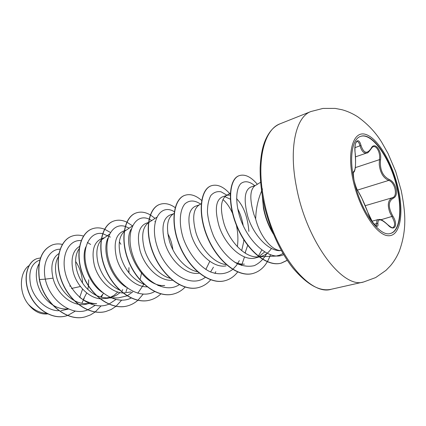 <?xml version="1.0" encoding="UTF-8"?>
<svg xmlns="http://www.w3.org/2000/svg" width="426" height="426" viewBox="0 0 426 426"><rect width="100%" height="100%" fill="white"/><g stroke="black" fill="none" stroke-linecap="round" stroke-linejoin="round"><path stroke-width="0.64" d="M360.369 136.458C372.319 131.943 391.143 159.979 397.24 189.006C402.272 211.008 399.668 231.052 390.381 233.485M353.931 179.618C349.07 157.295 352.286 138.919 360.529 136.4C372.452 131.602 391.419 159.739 397.543 188.915C402.613 211.056 399.939 231.196 390.541 233.443C379.513 237.601 360.05 210.093 353.931 179.618M353.75 178.739C353.026 174.218 353.09 171.747 353.942 171.316C355.55 169.713 355.944 163.573 355.13 152.891C353.591 141.949 358.516 135.99 360.998 145.404C363.708 153.365 367.079 154.361 371.115 148.392C374.507 141.017 382.133 150.564 380.493 159.856C379.71 169.58 382.628 176.13 389.257 179.511C392.559 180.997 394.843 184.154 396.105 188.984C396.989 193.798 396.079 196.855 393.384 198.159C388.145 201.2 387.979 207.201 392.884 216.168C398.587 225.061 394.551 232.41 387.804 224.875C381.014 218.629 377.713 218.234 377.894 223.693C378.98 230.828 370.668 221.701 367.915 212.601L367.973 212.776M392.916 227.553L392.921 227.553C395.45 225.982 395.136 222.367 391.979 216.696L389.801 212.356C387.159 204.746 388.07 199.853 392.522 197.68C398.086 196.216 394.955 182.152 388.704 180.422C383.251 177.967 380.098 172.599 379.247 164.329L379.444 159.659C380.679 153.275 376.749 145.245 373.133 146.778L373.133 146.778M367.915 212.601C364.459 203.42 361.237 196.407 358.25 191.562L361.93 198.367L367.957 212.665L372.436 221.85C375.343 225.865 376.153 225.801 376.275 225.764L376.781 223.506C376.531 221.211 377.01 219.875 378.224 219.496L372.026 221.216M273.529 234.305C268.721 226.552 265.361 217.84 263.454 208.181L262.219 195.172M262.533 188.947C259.003 196.487 256.819 204.693 255.989 213.57L255.627 218.916C260.046 236.377 271.905 250.823 280.952 250.568L281.357 250.579M69.997 286.363L69.965 284.951M68.639 309.02L61.051 310.692L68.602 309.004M79.726 297.359L82.58 289.057M38.979 263.907C36.109 269.046 35.55 275.462 37.296 283.141C39.735 292.284 44.741 299.483 52.313 304.728M52.824 305.053C57.02 307.631 61.323 308.946 65.742 308.994L68.266 308.855M83.187 299.723L86.728 292.918M87.777 289.414L88.427 285.915M88.464 285.638L88.736 279.744M39.831 260.057L39.006 260.345C31.034 263.896 28.249 272.198 30.661 285.25C33.851 298.589 46.253 310.549 58.453 310.746M58.804 253.646C52.276 257.831 50.353 265.994 53.042 278.141C56.866 294.67 73.922 308.147 87.378 303.871L88.352 303.61M58.468 256.606C55.279 261.862 54.656 268.668 56.599 277.012C60.007 291.267 73.277 303.956 85.717 303.589L96.686 303.663C90.749 303.616 85.035 301.464 79.54 297.215M100.552 297.087L103.459 293.365M79.481 246.452C72.628 250.648 70.519 259.083 73.144 271.761C76.488 285.17 88.235 297.561 99.977 298.791M100.27 298.828L107.895 298.269M109.775 297.646L114.067 295.346L117.773 292.023M79.114 248.725C75.434 254.04 74.688 261.324 76.877 270.574C80.163 281.905 86.574 290.175 96.122 295.388M96.58 295.612L101.628 297.359L106.676 297.918L113.635 296.587L117.256 294.717L119.978 292.598M128.828 272.72L128.956 267.603M101.26 238.805C93.715 242.426 91.388 251.17 94.284 265.047C97.969 279.403 110.771 292.492 122.944 293.003M123.226 293.024L131.054 291.932M101.031 240.301C96.659 245.53 95.722 253.363 98.214 263.8C101.995 276.293 109.12 285.069 119.599 290.122M123.098 231.254C115.611 234.721 113.428 243.629 116.548 257.98C120.606 273.3 134.525 287.172 147.071 286.836M124.088 231.648C118.998 236.6 117.864 244.939 120.691 256.66C125.02 270.382 132.869 279.637 144.249 284.43M148.424 222.489L145.916 223.357C138.636 226.781 136.671 235.839 140.032 250.52C144.51 266.9 159.59 281.57 172.45 280.244M148.392 222.755C142.534 227.202 141.203 235.993 144.403 249.13C148.205 262.57 159.068 275.478 170.155 278.3M173.616 213.772L169.969 215.034C162.929 218.4 161.214 227.601 164.83 242.65C169.756 260.068 185.906 275.473 198.894 273.22M174.282 213.335L172.945 214.203C167.152 218.522 165.991 227.511 169.457 241.18C173.712 255.754 185.789 269.647 197.424 271.697M199.368 204.858L195.358 206.248C188.596 209.533 187.168 218.889 191.066 234.316C196.391 252.442 213.101 268.545 226.089 265.856M241.686 250.648L243.656 242.011M201.221 203.676L198.798 205.225C193.154 209.422 192.211 218.602 195.965 232.761C200.731 248.56 214.097 263.486 226.174 264.578M245.035 253.044L247.788 245.067M230.471 195.055L227.212 195.225L222.202 196.961C215.764 200.172 214.651 209.683 218.868 225.492C224.827 245.088 243.006 262.096 255.983 257.783L261.245 256.345C265.366 255.163 268.769 252.517 271.447 248.406M258.55 256.835L264.61 252.038M227.212 195.225L226.115 195.742C220.673 199.799 219.992 209.166 224.065 223.842C229.603 241.675 245.264 258.055 257.89 256.878L261.245 256.345M109.402 234.225L101.239 240.072M132.374 226.009L124.301 231.467M172.887 249.732C172.056 243.725 170.352 238.331 167.769 233.554M155.149 221.738L154.76 221.653M243.225 225.663C242.122 219.294 240.275 213.639 237.676 208.708M230.296 199.182L224.917 196.684M248.89 231.387C247.671 216.823 243.56 205.918 236.563 198.665M255.43 185.464L250.632 187.126C244.545 190.209 243.571 199.943 247.708 216.333C253.108 234.396 268.108 251.202 280.186 250.653M260.584 182.269L255.036 185.709C249.849 189.597 249.471 199.15 253.896 214.369L255.627 218.916M47.669 313.898C40.433 314.67 33.958 311.427 28.244 304.164C18.93 292.774 19.245 273.359 28.435 265.904M28.244 304.164C33.574 309.862 39.677 312.918 46.567 313.334M80.429 286.506L71.387 288.482M53.042 278.141L45.305 279.147C41.737 262.336 49.736 248.981 60.055 249.221M87.591 309.91C71.6 316.758 49.64 300.25 45.305 279.147L39.496 279.525C37.195 261.202 41.54 249.652 52.52 244.875C55.668 243.773 58.932 243.619 62.324 244.412M84.263 298.093L81.856 303.248M75.439 311.033L67.793 315.426M67.643 315.48L66.051 315.964C52.142 319.83 35.539 308.946 29.224 293.242C22.748 277.55 27.552 261.686 37.03 258.619L40.513 257.932M39.336 279.573C43.867 303.19 67.217 322.375 85.381 316.784L85.546 316.742C67.383 322.333 44.027 303.142 39.496 279.525L39.336 279.573C37.035 261.26 41.381 249.711 52.366 244.934L52.441 244.902M65.977 315.985L65.897 316.007C51.983 319.873 35.385 308.994 29.069 293.29C22.594 277.603 27.402 261.74 36.876 258.673L36.95 258.646M75.615 261.452C79.737 267.475 82.037 274.493 82.511 282.502M283.008 253.491L279.669 255.174L276.043 256.069L257.89 256.878L261.798 250.115M244.407 264.157C241.207 264.301 237.9 263.614 234.481 262.091M222.974 199.581C226.579 202.643 229.742 207.164 232.463 213.144M236.387 225.2C237.974 232.458 238.304 239.609 237.383 246.665M209.794 261.324L205.843 269.461M157.998 285.585L164.724 285.489C142.124 287.667 121.053 245.743 131.224 229.034M126.133 287.215C110.089 277.347 101.681 250.76 107.943 238.129M141.736 272.171L140.042 279.829M132.704 291.922L127.204 295.798M127.049 295.873L118.231 297.907L106.676 297.918M102.293 292.422C87.878 282.587 80.557 259.343 85.812 246.92M87.74 309.856L95.057 305.415M101.388 297.3L102.762 294.393M90.637 244.433L87.378 242.447M81.148 240.631C68.266 239.188 59.581 257.453 66.637 277.464C73.426 297.529 93.976 310.815 108.827 304.153M108.976 304.089L115.888 299.521M122.06 291.001L122.709 289.605M110.361 237.096L102.741 233.656M102.586 233.624C89.428 230.881 80.189 249.482 87.591 270.59C94.705 291.746 116.223 305.66 131.128 298.056M137.768 293.274L143.663 284.515M129.174 228.15L125.335 226.472M125.175 226.424C111.75 222.1 101.873 240.935 109.636 263.268C117.091 285.654 139.675 300.282 154.569 291.586M151.778 220.53L149.201 219.156M149.025 219.081C135.361 212.803 124.711 231.712 132.848 255.435C140.655 279.206 164.42 294.67 179.245 284.701M174.293 211.711C160.421 202.968 148.802 221.664 157.316 246.984C165.474 272.358 190.576 288.828 205.252 277.342M210.572 271.985L213.447 267.166M200.587 204.081C194.575 200.05 189.341 199.991 184.884 203.9C179.655 210.061 178.616 223.57 183.281 238.299C188.452 253.012 198.756 266.234 209.975 271.719C218.591 275.068 226.169 274.307 232.692 269.445M232.836 269.323L236.43 265.435L239.353 260.595M243.725 241.409L243.768 239.668M227.09 195.268L221.014 191.785C217.042 191.136 213.655 192.376 210.843 195.507C208.559 199.698 207.425 205.327 207.435 212.388C208.213 220.018 210.263 227.947 213.586 236.169C219.401 248.225 227.825 258.199 236.994 263.556C243.124 266.213 248.912 266.905 254.365 265.627C259.407 263.231 263.545 259.216 266.772 253.571M254.764 185.693C249.428 181.284 244.78 180.576 240.818 183.574C236.116 188.569 235.333 201.067 239.274 215.157C246.633 240.983 269.317 261.777 283.679 254.631M85.546 316.742L90.562 314.878L95.126 312.029M95.206 311.97L101.09 305.889M83.464 236.089C79.476 234.843 75.663 234.859 72.031 236.137C59.619 240.323 53.926 261.479 62.111 281.863C70.114 302.295 90.099 315.842 105.936 311.47L111.207 309.468L115.963 306.337M116.042 306.273L121.607 300.197M125.989 291.815L127.22 288.04M129.035 272.986L128.95 270.814M120.904 244.29L119.355 241.883M110.377 232.442L104.668 229.263M104.546 229.215C100.286 227.575 96.223 227.436 92.351 228.783C80.125 232.9 74.731 254.444 83.166 275.35C91.436 296.304 111.569 310.304 127.363 305.937C131.251 304.909 134.744 303.035 137.848 300.314M137.928 300.239L143.173 294.153M132.47 225.807L126.911 222.196M126.778 222.132C122.203 219.986 117.848 219.63 113.715 221.057C101.707 225.082 96.649 247.032 105.36 268.492C113.902 290 134.174 304.478 149.899 300.112C154.015 299.02 157.668 296.959 160.868 293.919M155.032 218.389L150.421 214.986M150.271 214.901C145.341 212.068 140.649 211.408 136.203 212.925C124.451 216.839 119.77 239.204 128.774 261.245C137.609 283.333 158.003 298.333 173.632 293.977C177.999 292.816 181.822 290.527 185.113 287.108M175.166 207.606C169.809 203.825 164.724 202.739 159.904 204.352C148.456 208.144 144.206 230.929 153.52 253.587C162.663 276.293 183.159 291.842 198.66 287.507C203.346 286.256 207.382 283.663 210.769 279.722M214.954 273.46L215.822 271.687M201.647 200.444C195.779 195.305 190.204 193.59 184.916 195.305C173.824 198.953 170.07 222.186 179.713 245.493C189.192 268.843 209.768 284.983 225.098 280.675C230.045 279.344 234.231 276.458 237.66 272.006M241.558 265.494L244.508 256.921M245.275 253.198L245.445 252.176M230.493 194.416C223.836 186.78 217.457 183.894 211.355 185.741C200.673 189.224 197.483 212.909 207.483 236.904C217.324 260.941 237.953 277.715 253.065 273.449C261.111 271.085 266.9 264.876 270.425 254.828M257.331 184.288C250.983 176.801 244.987 173.915 239.348 175.618C229.092 178.835 227.207 203.41 237.474 227.111C247.628 250.983 267.379 267.129 281.394 263.092L287.284 260.345M71.946 236.164L71.866 236.196C59.454 240.386 53.761 261.537 61.94 281.916C69.944 302.343 89.923 315.884 105.765 311.518L105.85 311.497M92.266 228.815L92.176 228.847C79.95 232.963 74.55 254.508 82.99 275.409C91.249 296.358 111.383 310.352 127.182 305.98L127.273 305.959M113.625 221.094L113.529 221.126C101.521 225.146 96.457 247.096 105.169 268.55C113.71 290.053 133.982 304.526 149.707 300.16L149.803 300.133M136.107 212.957L136.011 212.995C124.259 216.909 119.573 239.274 128.572 261.308C137.401 283.391 157.801 298.386 173.43 294.031L173.531 294.004M159.803 204.389L159.702 204.427C148.248 208.218 143.999 231.004 153.307 253.656C162.45 276.352 182.946 291.895 198.447 287.566L198.553 287.539M184.809 195.348L184.698 195.385C173.606 199.033 169.846 222.26 179.49 245.562C188.963 268.907 209.544 285.042 224.869 280.734L224.987 280.707M211.237 185.784L211.126 185.827C200.444 189.309 197.249 212.989 207.244 236.978C217.084 261.01 237.713 277.779 252.826 273.513L252.943 273.481M239.226 175.661L239.103 175.704C228.847 178.925 226.957 203.495 237.223 227.191C247.373 251.052 267.123 267.193 281.139 263.156L287.23 260.265M272.885 232.74C266.431 221.403 262.97 209.411 262.496 196.764M371.115 148.392L371.126 148.796C368.794 151.997 367.388 153.381 366.914 152.955L366.903 152.961C363.964 153.69 361.679 151.342 360.05 145.91C359.161 142.721 358.053 141.256 356.738 141.523L355.673 143.2C354.847 144.718 354.858 151.89 355.156 152.87L355.124 152.843M355.13 152.891L355.156 152.87C355.646 156.038 355.742 164.921 355.199 168.424C354.682 171.13 354.112 172.408 353.489 172.253M360.998 145.404L354.97 147.689M353.942 171.316L353.495 172.242M354.331 181.417C355.689 186.439 356.972 189.756 358.17 191.365L358.106 191.274M358.25 191.562C356.967 189.724 355.699 186.535 354.459 181.987M374.225 224.209L376.781 223.506L377.894 223.693M380.913 219.757L392.884 216.168M365.226 205.689L392.522 197.68L393.384 198.159M357.409 190.113L388.704 180.422L389.257 179.511M355.295 167.647L379.444 159.659L380.493 159.856M371.126 148.796L371.126 148.796C372.297 147.194 372.968 146.523 373.139 146.778M398.342 189.091C404.104 214.56 399.95 236.765 388.011 235.716C376.179 235.109 358.937 208.282 352.92 179.41C346.732 150.511 353.639 130.063 365.977 134.51C378.245 138.535 392.729 163.632 398.342 189.091M363.639 281.975C342.786 289.233 306.64 241.744 296.544 187.451C288.562 148.317 295.814 116.729 310.916 111.532L280.143 123.78C264.328 129.296 256.175 160.352 263.625 198.324C272.944 251.01 309.393 296.624 331.322 289.243L363.639 281.975L375.641 277.582L385.983 270.366L390.477 265.728C393.981 261.564 396.883 256.809 399.189 251.462C407.347 229.113 405.291 211.482 401.244 190.688L395.701 171.492L387.985 153.376L381.84 142.481C375.796 132.545 367.718 123.961 357.611 116.724C352.685 113.588 347.525 111.261 342.115 109.754L335.198 108.406L322.94 108.428L310.916 111.532M331.322 289.243C320.022 291.906 307.183 284.813 292.811 267.959C279.318 250.941 267.789 224.571 262.869 198.798C260.904 187.861 259.998 177.535 260.142 167.817C260.85 153.972 262.65 147.55 264.434 142.449C268.098 132.827 273.332 126.602 280.143 123.78M107.895 298.264L111.703 297.226M101.447 238.741L104.082 237.83M123.098 231.249L124.2 230.865M124.397 230.801L126.069 230.221M148.631 222.415L149.217 222.212M230.557 192.951L226.115 195.742M244.407 264.163L238.645 264.365M156.598 217.356L148.61 222.612M355.476 156.853L366.903 152.961M353.873 179.341C353.207 173.851 353.106 171.444 353.569 172.115L353.372 172.296M392.921 227.553L392.921 227.553C392.921 228.432 391.201 227.489 387.767 224.72C380.008 217.579 379.683 219.896 378.229 219.496"/></g></svg>
